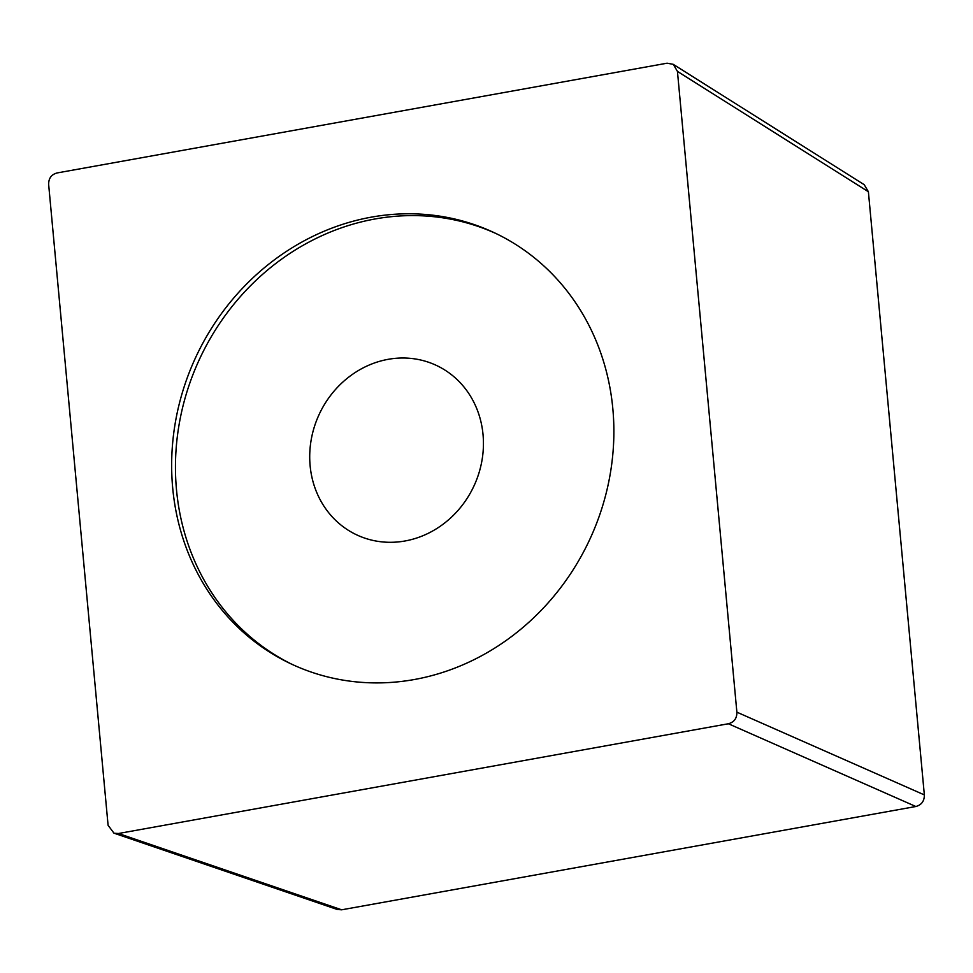 <?xml version="1.0" encoding="UTF-8"?>
<svg xmlns="http://www.w3.org/2000/svg" width="973" height="973" viewBox="0 0 973 973"><rect width="100%" height="100%" fill="white"/><g stroke="black" fill="none" stroke-linecap="round" stroke-linejoin="round"><path stroke-width="1.46" d="M483.034 434.603A93.627 85.271 115.4 0 1 445.172 522.61A93.627 85.271 115.4 0 1 356.422 534.736A93.627 85.271 115.4 0 1 310.119 465.714A93.627 85.271 115.4 0 1 347.981 377.706A93.627 85.271 115.4 0 1 436.731 365.568A93.627 85.271 115.4 0 1 483.034 434.603M496.887 233.958A238.336 217.052 -64.6 0 0 375.128 218.961A238.336 217.052 -64.6 0 0 179.713 421.127A238.336 217.052 -64.6 0 0 292.459 664.547M371.321 217.149A238.336 217.052 -64.6 0 0 175.699 420.445A238.336 217.052 -64.6 0 0 290.55 663.647A238.336 217.052 -64.6 0 0 414.218 679.543A238.336 217.052 -64.6 0 0 609.828 476.247A238.336 217.052 -64.6 0 0 494.977 233.046A238.336 217.052 -64.6 0 0 371.321 217.149M667.089 63.196L57.152 172.939C51.387 174.483 48.553 178.351 48.65 184.529L108.088 825.299L114.011 833.241L118.438 833.508L728.376 723.754C734.141 722.209 736.975 718.342 736.877 712.163L677.439 71.394L673.28 64.34L667.089 63.196M673.559 64.534L864.231 184.7L868.39 191.742L924.35 794.905C924.399 801.059 921.565 804.926 915.848 806.508L341.693 909.804L337.29 909.487L114.996 833.52M677.439 71.394L868.39 191.742M736.877 712.163L924.35 794.905M728.376 723.754L915.848 806.508M118.438 833.508L341.693 909.804"/></g></svg>
